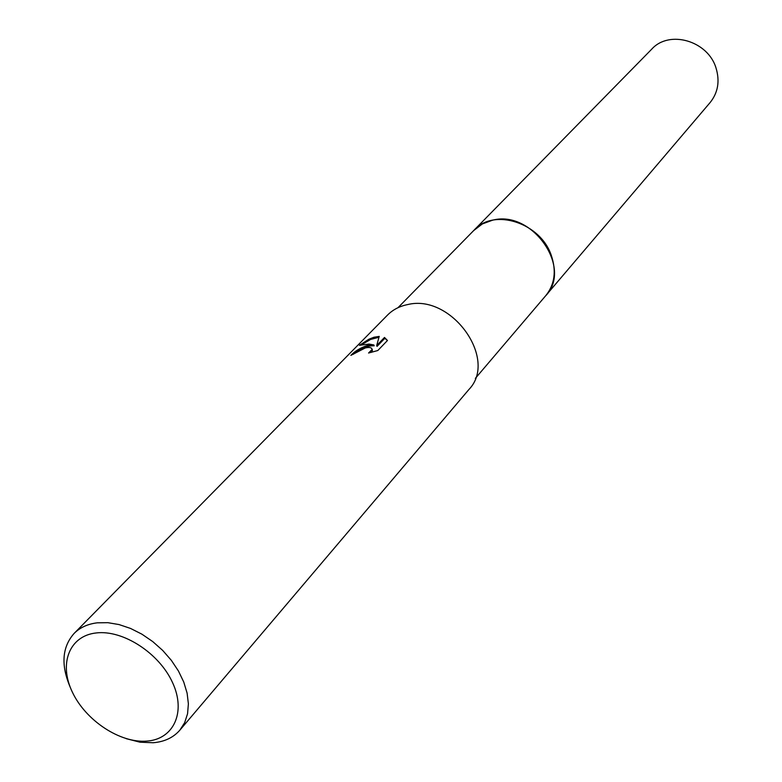 <?xml version="1.0" encoding="UTF-8"?>
<svg xmlns="http://www.w3.org/2000/svg" width="782" height="782" viewBox="0 0 782 782"><rect width="100%" height="100%" fill="white"/><g stroke="black" fill="none" stroke-linecap="round" stroke-linejoin="round"><path stroke-width="1.17" d="M473.638 230.612L482.426 223.877L492.435 220.231C531.956 209.547 572.825 267.747 545.816 295.576L545.337 296.153M473.794 230.455L482.191 224.004L492.435 220.231C532.239 209.459 573.118 268.382 545.474 295.987M367.921 345.263L373.845 344.94L369.084 344.06L359.427 345.302L368.879 339.222L373.913 337.257L379.221 336.407L376.689 345.527L384.49 337.453L387.471 340.483L377.814 350.522L368.557 353.024L372.115 349.476C371.802 347.54 369.534 347.032 365.292 347.951L350.864 355.37C354.813 351.138 360.502 347.765 367.921 345.263M70.409 687.652C60.752 665.287 61.983 647.213 74.094 633.449C79.999 627.526 87.711 623.987 97.242 622.824L107.818 622.677L119.04 624.564L130.535 628.435L141.904 634.173L152.734 641.582L162.666 650.399L171.336 660.331L178.452 671.015L183.77 682.08L187.113 693.145L188.384 703.829L187.563 713.771L184.679 722.636L179.87 730.144C173.36 737.602 164.474 741.805 153.194 742.744L140.027 742.196L126.215 738.667M74.094 633.449L387.51 315.087C392.867 309.701 399.563 306.202 407.588 304.589C451.41 293.514 498.408 359.212 468.907 389.504L179.87 730.144M96.215 632.951C122.969 629.637 159.352 653.224 172.617 682.745C186.292 712.216 173.633 739.342 146.781 741.111C120.125 743.311 85.766 720.603 72.384 692.187C58.611 663.82 69.246 635.815 96.215 632.951M353.366 354.266C360.023 348.44 366.963 345.624 374.187 345.8L373.845 344.94M372.115 349.349L372.467 350.346L371.215 352.408M387.413 340.541L384.842 338.313L377.032 346.397L376.689 345.527M378.957 337.277L370.609 339.437L362.076 344.442M384.842 338.313L384.49 337.453M545.826 295.586C554.692 284.452 556.54 271.129 551.369 255.616C540.714 222.87 493.901 207.729 474.166 230.064L651.738 49.149C669.265 29.511 708.199 40.85 716.107 68.298C719.968 81.318 717.974 92.726 710.134 102.53L475.329 378.4M372.115 349.476L372.467 350.346M474.166 230.074L397.989 307.697"/></g></svg>
